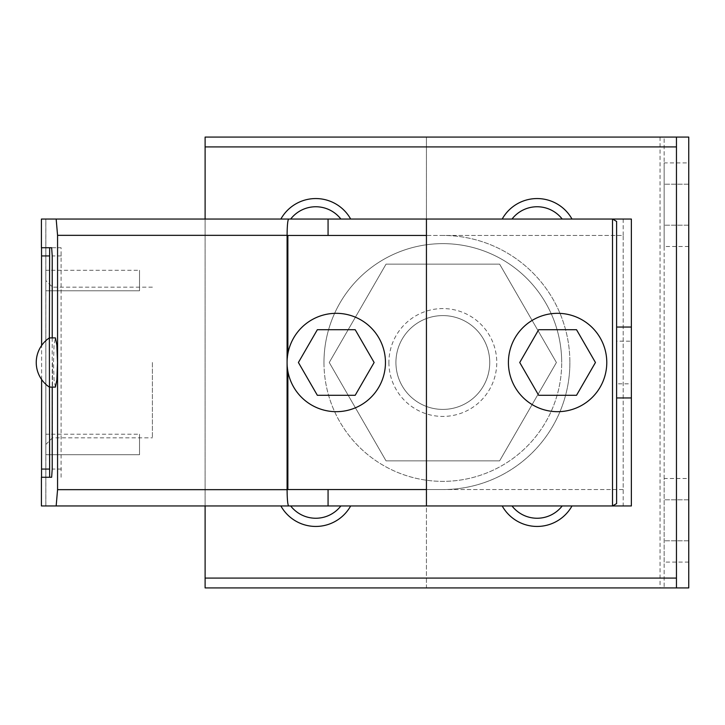 <?xml version="1.0" encoding="UTF-8"?>
<svg xmlns="http://www.w3.org/2000/svg" width="725" height="725" viewBox="0 0 725 725"><rect width="100%" height="100%" fill="white"/><g stroke="black" fill="none" stroke-linecap="round" stroke-linejoin="round"><path stroke-width="0.54" stroke-dasharray="3.62 2.72" d="M52.218 337.904L52.218 387.096M55.426 387.096L54.049 379.9L53.496 362.5L54.049 345.1L55.426 337.904M606.78 362.5A49.182 49.182 0 0 0 557.597 313.318A49.182 49.182 0 0 0 508.415 362.5A49.182 49.182 0 0 0 557.597 411.682A49.182 49.182 0 0 0 606.78 362.5M287.87 353.728A49.182 49.182 0 0 1 385.455 362.5A49.182 49.182 0 0 1 287.87 371.272L287.091 362.808A49.182 49.182 90 0 1 287.082 362.5A49.182 49.182 90 0 1 287.091 362.192L287.87 353.728M49.363 387.096L49.363 337.904L49.363 387.096M569.886 362.5A127.056 127.056 0 0 1 442.83 489.556A127.056 127.056 0 0 0 569.886 362.5A127.056 127.056 0 0 0 442.83 235.444A127.056 127.056 0 0 1 569.886 362.5M688.75 162.898L688.75 225.194L688.75 162.898L664.154 162.898L664.154 246.509L688.75 246.509L688.75 225.194L688.75 246.509M688.75 478.491L688.75 540.787L688.75 478.491L664.154 478.491L664.154 562.102L688.75 562.102L688.75 540.787L688.75 562.102M323.975 362.5A118.864 118.864 0 0 0 442.83 481.364A118.864 118.864 0 0 0 561.694 362.5A118.864 118.864 0 0 1 442.83 481.364A118.864 118.864 0 0 1 323.975 362.5A118.864 118.864 0 0 1 442.83 243.636A118.864 118.864 0 0 1 561.694 362.5A118.864 118.864 0 0 0 442.83 243.636A118.864 118.864 0 0 0 323.975 362.5M395.923 362.5A46.907 46.907 0 0 0 442.83 409.407A46.907 46.907 0 0 0 489.737 362.5A46.907 46.907 0 0 0 442.83 315.593A46.907 46.907 0 0 0 395.923 362.5A46.907 46.907 0 0 0 442.83 409.407A46.907 46.907 0 0 0 489.737 362.5A46.907 46.907 0 0 0 442.83 315.593A46.907 46.907 0 0 0 395.923 362.5M388.908 362.5A53.922 53.922 0 0 0 442.83 416.422A53.922 53.922 0 0 0 496.761 362.5A53.922 53.922 0 0 0 442.83 308.578A53.922 53.922 0 0 0 388.908 362.5M616.612 341.185L616.612 383.815L631.366 383.815L631.366 341.185L616.612 341.185L616.612 383.815M52.499 362.5L52.499 437.818L52.499 362.5M152.404 362.5L152.404 437.818L152.404 362.5M45.838 362.5L45.838 444.47L45.838 362.5M45.838 270.28L45.838 290.77L139.535 290.77L139.535 270.28L139.535 290.77L139.535 270.28L45.838 270.28L45.838 290.77L139.535 290.77L139.535 270.28L45.838 270.28L45.838 290.77L45.838 270.28M45.838 434.23L45.838 454.72L139.535 454.72L139.535 434.23L139.535 454.72L139.535 434.23L45.838 434.23L45.838 454.72L139.535 454.72L139.535 434.23L45.838 434.23L45.838 454.72L45.838 434.23M631.366 341.185L631.366 383.815M287.87 235.444L623.174 235.444L623.174 505.95L426.436 505.95L426.436 489.556L426.436 578.088L676.452 578.088L676.452 587.921L676.452 146.912L426.436 146.912L426.436 235.444L623.174 235.444L623.174 489.556L426.436 489.556L426.436 219.05L612.516 219.05M623.174 505.95L631.366 505.95L631.366 219.05L426.436 219.05M571.998 219.05L502.198 219.05A39.966 39.966 0 0 1 571.998 219.05L631.366 219.05L631.366 505.95L571.998 505.95A39.966 39.966 0 0 1 502.198 505.95L571.998 505.95M616.612 221.424L616.612 503.576M499.625 264.136L386.044 264.136L329.25 362.5L386.044 460.864L499.625 460.864L556.419 362.5L499.625 264.136L386.044 264.136L329.25 362.5L386.044 460.864L499.625 460.864L556.419 362.5L499.625 264.136M664.154 562.102L664.154 478.491M664.154 246.509L664.154 162.898M442.83 489.556L426.436 489.556L442.83 489.556M205.112 146.912L205.112 137.079L676.452 137.079L426.436 137.079L664.154 137.079L664.154 587.921L664.154 137.079L688.75 137.079L688.75 587.921L426.436 587.921L426.436 578.088L205.112 578.088L205.112 146.912L426.436 146.912L426.436 137.079L426.436 235.444M426.436 489.556L426.436 587.921L676.452 587.921L205.112 587.921L205.112 578.088M426.436 505.95L612.516 505.95M280.874 219.05A39.966 39.966 0 0 1 350.673 219.05L45.838 219.05L45.865 505.95L41.416 505.95M41.416 219.05L45.865 219.05L45.838 505.95L502.198 505.95M350.673 505.95A39.966 39.966 0 0 1 280.874 505.95M502.198 219.05L350.673 219.05M205.112 219.05L205.112 505.95M676.452 137.079L676.452 146.912L676.452 137.079M631.366 219.05L631.366 505.95M45.838 505.95L45.838 219.05M41.416 477.258L51.647 477.258M61.09 477.258L61.09 247.742L41.416 247.742M41.615 379.492L41.615 345.508M61.09 247.742L51.647 247.742M317.342 395.288L298.41 362.5L317.342 329.712L355.196 329.712L374.127 362.5L355.196 395.288L317.342 395.288M538.666 395.288L519.734 362.5L538.666 329.712L576.529 329.712L595.452 362.5L576.529 395.288L538.666 395.288M623.174 489.556L287.87 489.556M688.75 184.213L664.154 184.213L688.75 184.213M688.75 225.194L664.154 225.194L688.75 225.194M688.75 499.806L664.154 499.806L688.75 499.806M688.75 540.787L664.154 540.787L688.75 540.787M623.174 219.05L623.174 235.444M660.058 137.079L660.058 587.921M61.38 469.066L52.218 469.066M61.38 255.934L52.218 255.934M45.838 444.47L52.499 437.818L152.404 437.818M152.404 287.182L52.499 287.182L45.838 280.53"/><path stroke-width="1.09" d="M57.565 235.335L56.169 219.05L288.659 219.05C287.716 220.028 287.191 225.457 287.091 235.335L57.565 235.335L57.565 489.665L56.169 505.95L41.416 505.95L41.416 477.258L51.647 477.258L52.218 469.066L52.218 387.096M56.169 219.05L41.416 219.05L41.416 247.742L51.647 247.742L52.218 255.934L52.218 337.904M49.653 247.742L49.363 337.904L55.426 337.904L56.867 345.1L57.492 362.5L56.867 379.9L55.426 387.096L49.363 387.096A29.616 29.616 0 0 1 49.363 337.904L49.653 477.258M606.78 362.5A49.182 49.182 0 0 0 557.597 313.318A49.182 49.182 0 0 0 508.415 362.5A49.182 49.182 0 0 0 557.597 411.682A49.182 49.182 0 0 0 606.78 362.5M385.455 362.5A49.182 49.182 0 0 0 336.273 313.318A49.182 49.182 0 0 0 287.082 362.5A49.182 49.182 0 0 0 336.273 411.682A49.182 49.182 0 0 0 385.455 362.5M426.436 219.05L612.516 219.05L616.612 221.424L616.612 503.576L612.516 505.95L426.436 505.95L426.436 219.05L328.072 219.05L328.072 235.444M631.366 219.05L612.516 219.05L631.366 219.05L631.366 327.048L616.612 327.048M631.366 505.95L612.516 505.95L631.366 505.95L631.366 327.048M287.87 353.728L287.87 235.444L426.436 235.444M426.436 489.556L287.87 489.556L287.87 371.272M205.112 505.95L205.112 587.921L688.75 587.921L688.75 137.079L205.112 137.079L205.112 219.05M502.198 505.95A39.966 39.966 0 0 0 571.998 505.95M512.004 505.95A31.764 31.764 0 0 0 562.201 505.95M56.169 505.95L426.436 505.95M562.201 219.05A31.764 31.764 0 0 0 512.004 219.05M571.998 219.05A39.966 39.966 0 0 0 502.198 219.05M676.452 587.921L676.452 578.088L205.112 578.088M676.452 578.088L676.452 146.912L205.112 146.912M280.874 505.95A39.966 39.966 0 0 0 350.673 505.95M290.68 505.95A31.764 31.764 0 0 0 340.877 505.95M350.673 219.05A39.966 39.966 0 0 0 280.874 219.05M340.877 219.05A31.764 31.764 0 0 0 290.68 219.05M288.659 219.05L328.072 219.05M676.452 137.079L676.452 146.912M41.543 477.258L41.615 379.492M41.615 345.508L41.543 247.742M317.342 395.288L298.41 362.5L317.342 329.712L355.196 329.712L374.127 362.5L355.196 395.288L317.342 395.288M538.666 395.288L519.734 362.5L538.666 329.712L576.529 329.712L595.452 362.5L576.529 395.288L538.666 395.288M287.091 235.335L287.091 362.192M287.091 362.808L287.091 489.665C287.191 499.543 287.716 504.972 288.659 505.95M328.072 489.556L328.072 505.95M612.516 219.05L612.516 505.95M631.366 397.952L616.612 397.952M49.363 469.066L41.615 469.066M49.363 255.934L41.615 255.934M57.565 489.665L287.091 489.665"/></g></svg>
